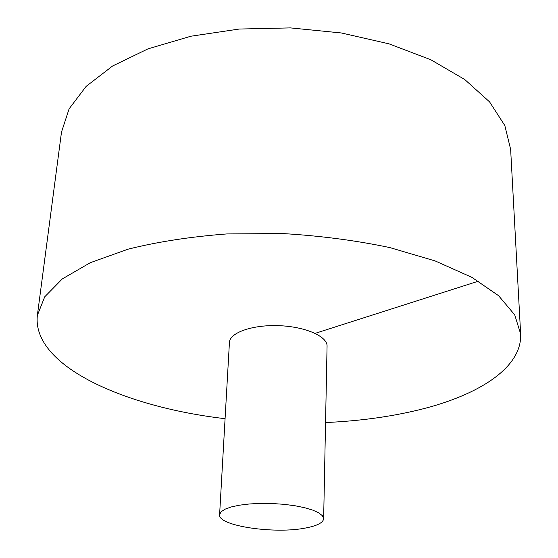 <?xml version="1.0" encoding="UTF-8"?>
<svg xmlns="http://www.w3.org/2000/svg" width="558" height="558" viewBox="0 0 558 558"><rect width="100%" height="100%" fill="white"/><g stroke="black" fill="none" stroke-linecap="round" stroke-linejoin="round"><path stroke-width="0.84" d="M325.551 422.545C359.422 421.046 390.949 416.721 420.139 409.565C478.694 395.127 522.246 367.659 520.642 333.963L510.64 149.37L504.83 125.557L489.568 101.877L464.723 79.501L430.776 59.727L388.968 43.831L341.301 32.957L290.404 27.9L239.263 29.037L190.906 36.221L148.003 48.86L112.632 65.977L86.141 86.378L69.115 108.824L61.492 132.113L37.358 315.396C31.827 365.992 124.776 407.082 225.076 418.681M520.642 333.963L514.727 314.865L498.559 295.677L471.908 277.354L435.219 260.956L389.833 247.585C355.913 240.449 320.132 235.769 282.501 233.544L226.862 233.935C190.738 236.676 157.823 241.754 128.124 249.161L90.291 262.692L62.308 278.923L44.724 296.814L37.358 315.396M323.647 518.689L327.065 346.211C327.588 336.453 305.428 326.625 278.965 325.677C252.495 324.596 229.652 332.694 229.429 342.459L219.601 514.692C217.69 525.929 274.996 534.355 305.903 527.952C317.258 525.755 323.173 522.665 323.647 518.689L322.461 515.759L318.799 512.858L312.787 510.124L304.675 507.703L294.854 505.729L283.813 504.306L272.13 503.518L260.419 503.407L249.3 503.979L239.361 505.199L231.089 506.985L224.881 509.252L221.01 511.867L219.601 514.692M478.485 281.148L315.151 333.356"/></g></svg>
